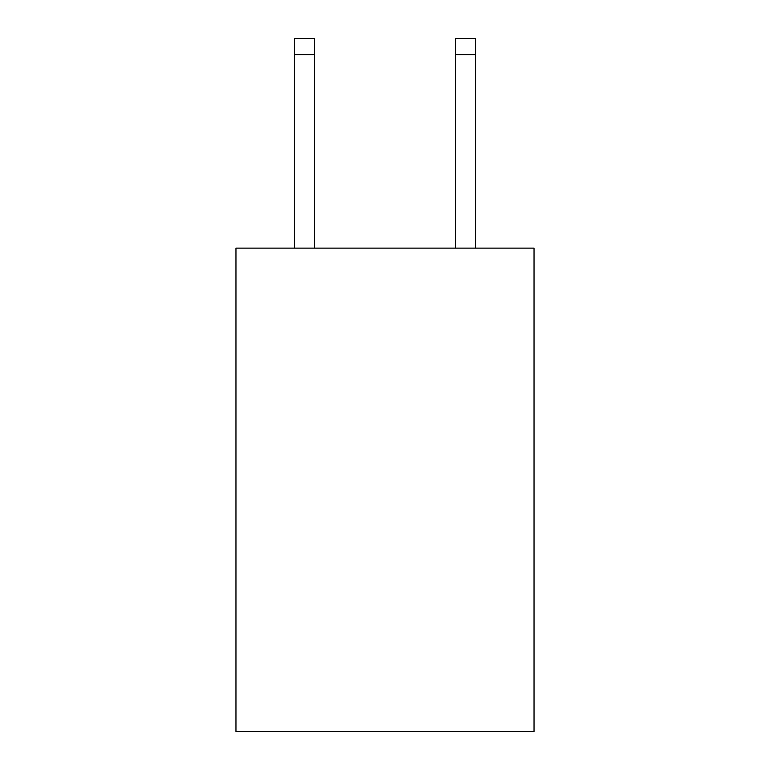 <?xml version="1.0" encoding="UTF-8"?>
<svg xmlns="http://www.w3.org/2000/svg" width="770" height="770" viewBox="0 0 770 770"><rect width="100%" height="100%" fill="white"/><g stroke="black" fill="none" stroke-linecap="round" stroke-linejoin="round"><path stroke-width="1.16" d="M534.043 248.123L534.043 731.5L235.957 731.5L235.957 248.123L534.043 248.123M314.507 248.123L314.507 54.612L294.371 54.612L294.371 38.5L314.507 38.5L314.507 54.612M294.371 248.123L294.371 54.612M475.629 248.123L475.629 38.5L455.494 38.5L455.494 248.123M455.494 54.612L475.629 54.612"/></g></svg>
